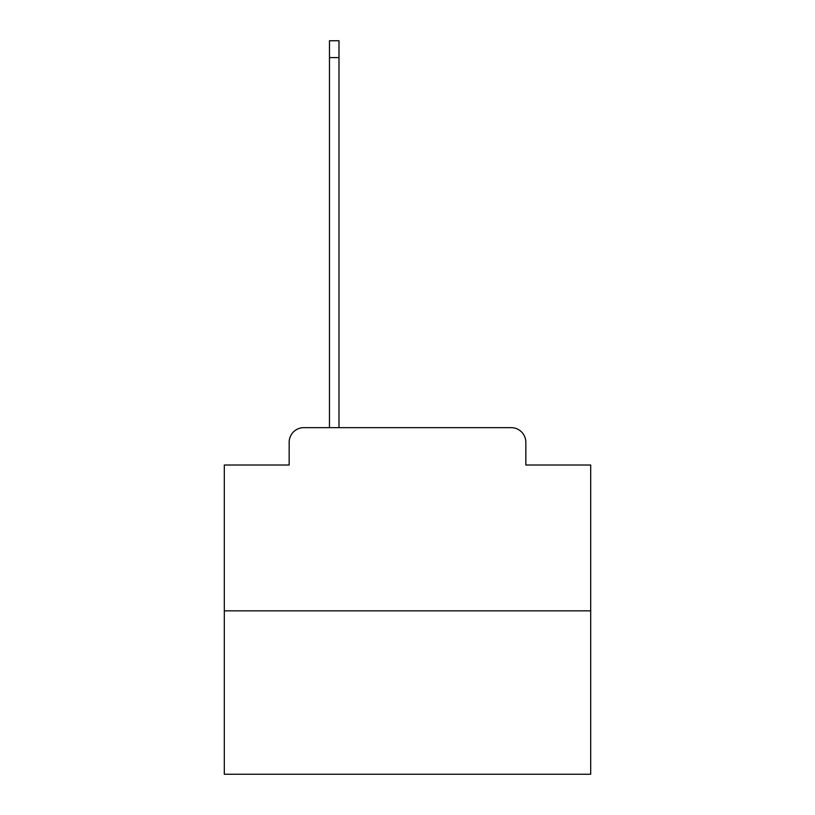 <?xml version="1.0" encoding="UTF-8"?>
<svg xmlns="http://www.w3.org/2000/svg" width="815" height="815" viewBox="0 0 815 815"><rect width="100%" height="100%" fill="white"/><g stroke="black" fill="none" stroke-linecap="round" stroke-linejoin="round"><path stroke-width="1.22" d="M289.162 442.311L289.162 465.019L289.162 442.311A14.66 14.66 0 0 1 303.812 427.651L329.464 427.651L329.464 40.75L338.989 40.75L338.989 427.651L350.348 427.651M590.692 610.843L224.308 610.843L224.308 774.25L590.692 774.25L590.692 465.019L525.838 465.019L525.838 442.311A14.66 14.66 0 0 0 511.188 427.651L303.812 427.651M224.308 610.843L224.308 465.019L289.162 465.019M464.652 427.651L511.188 427.651M525.838 465.019L525.838 442.311M329.464 57.6L338.989 57.6"/></g></svg>
